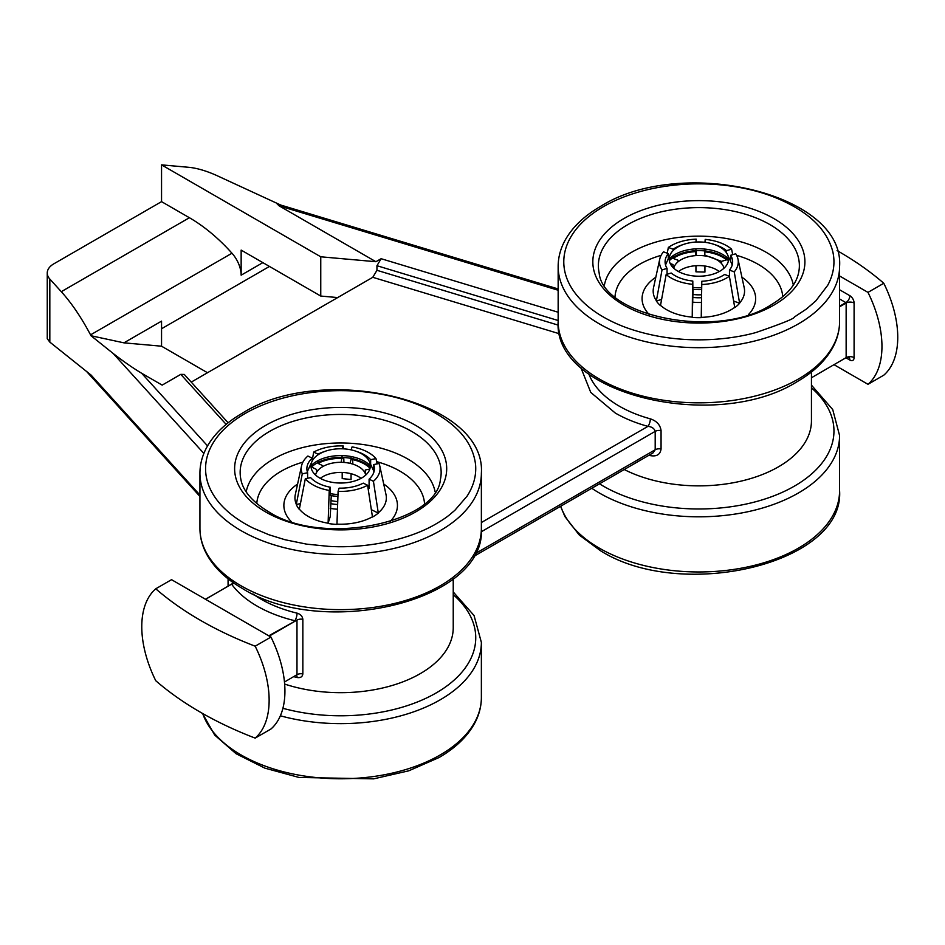 <?xml version="1.0" encoding="UTF-8"?>
<svg xmlns="http://www.w3.org/2000/svg" width="945" height="945" viewBox="0 0 945 945"><rect width="100%" height="100%" fill="white"/><g stroke="black" fill="none" stroke-linecap="round" stroke-linejoin="round"><path stroke-width="1.42" d="M834.057 364.711L867.982 384.308L883.776 375.189A90.058 51.999 -120 0 0 897.75 337.294A90.058 51.999 -120 0 0 883.776 283.264L867.982 292.383L839.585 275.987M141.774 626.689A90.058 51.999 60 0 1 155.748 588.794A355.816 205.431 0 0 0 255.174 646.191A90.058 51.999 60 0 1 269.136 700.221A90.058 51.999 60 0 1 255.174 738.116A355.816 205.431 180 0 1 155.748 680.707A90.058 51.999 60 0 1 141.774 626.689M473.185 556.747L652.96 452.95L655.192 449.761L655.192 431.369C654.306 428.439 651.885 426.774 647.927 426.372A5.635 1.984 105.4 0 0 650.349 418.848C656.704 420.986 660.271 424.907 661.063 430.613L661.063 448.993C660.271 454.533 656.692 456.73 650.349 455.62A112.573 64.992 180 0 1 649.002 455.23M624.243 469.523A112.573 64.992 0 0 0 745.085 480.131A112.573 64.992 0 0 0 811.448 420.868L811.448 372.011M284.646 684.062A112.573 64.992 0 0 0 453.234 627.681L453.234 578.824M252.965 593.98A112.573 64.992 0 0 0 261.044 599.177A112.573 64.992 0 0 0 297.061 613.151C300.498 614.203 302.424 616.258 302.849 619.318L302.849 673.915C302.424 676.844 300.498 678.037 297.061 677.494A112.573 64.992 180 0 1 293.753 676.655M650.266 454.51A5.635 1.984 -74.6 0 1 650.349 455.62M228.135 422.781L184.275 374.433L180.79 374.362L162.174 385.111L141.655 373.263C132.643 367.841 123.145 361.238 113.14 353.442L91.015 335.747L123.937 342.846L161.548 346.201L207.498 372.732M559.629 333.821L372.779 277.31L191.244 382.111M481.371 522.538L647.927 426.372A118.208 68.241 180 0 1 615.289 413.048L590.755 392.399L580.738 367.286M262.864 262.639L241.152 275.172L241.152 250.106L320.757 296.057L337.684 297.569M241.152 275.172A22.515 12.994 -120 0 0 231.974 253.225L90.555 334.861C81.282 317.402 71.525 303.014 61.295 291.686L49.825 279.047A22.515 12.994 180 0 1 47.25 273.01L47.25 338.7L49.825 342.102L91.074 375.07L199.938 495.05M161.548 346.201L161.548 321.135L123.937 342.846M297.061 613.151A5.635 1.784 -76.4 0 1 294.875 620.735A118.208 68.241 180 0 1 231.667 584.246A5.635 4.241 144 0 0 234.006 583.195M205.561 599.319L233.592 582.911M296.423 675.12A5.635 1.784 -76.4 0 1 297.061 677.494M284.469 682.018L296.978 674.683A5.635 3.248 180 0 1 302.849 673.915M296.978 674.683L296.978 620.085L268.77 635.808M90.555 334.861L91.015 335.747M558.152 312.24L381.118 258.706L375.909 261.718L320.757 256.792L320.757 296.057M372.779 277.31L376.949 270.305L376.949 265.71L558.152 320.509M381.118 258.706L376.949 265.71M231.974 253.225A142.128 82.061 -120 0 0 189.402 217.728L161.548 201.639L161.548 164.867L320.757 256.792M161.548 164.867L189.638 167.383C197.564 168.304 206.353 170.915 216.015 175.191L280.83 205.089M47.25 273.01A22.515 12.994 180 0 1 53.841 263.82L161.548 201.639M375.909 261.718L279.153 205.856L558.152 290.233M558.152 288.946L277.157 203.966L279.153 205.856M155.748 588.794L171.541 579.675L270.955 637.072A90.058 51.999 60 0 1 270.955 728.997L255.174 738.116M867.982 384.308A90.058 51.999 -120 0 0 867.982 292.383M270.955 637.072L255.174 646.191M837.081 250.59A355.816 205.431 180 0 1 883.776 283.264M729.469 276.755L729.469 270.093A33.772 19.502 180 0 0 732.647 261.848A33.772 19.502 180 0 0 730.674 255.292L735.718 253.78A39.406 22.751 180 0 1 737.962 259.013A39.406 22.751 180 0 1 734.241 271.865L739.628 303.262A45.762 26.413 0 0 1 734.761 307.645L729.386 276.235L724.614 274.463A33.772 19.502 180 0 1 722.748 275.633A33.772 19.502 180 0 1 701.804 281.267L701.237 317.638A45.762 26.413 0 0 1 692.236 317.402L692.531 284.303A39.406 22.751 180 0 1 666.154 274.522L660.472 305.637A45.762 26.413 0 0 1 656.35 301.018L662.02 269.904A39.406 22.751 180 0 1 659.775 259.013A39.406 22.751 180 0 1 663.496 251.831L668.269 253.603A33.772 19.502 180 0 0 665.091 261.848A33.772 19.502 180 0 0 667.064 268.404L667.064 274.251M729.386 276.235A39.406 22.751 180 0 1 726.729 277.936A39.406 22.751 180 0 1 701.533 284.539M794.391 317C794.887 318.37 782.047 323.556 755.858 332.557C729.575 339.881 678.167 346.331 625.921 327.49A135.088 77.998 180 0 1 603.347 206.695A135.088 77.998 180 0 1 771.829 196.206C806.298 209.53 826.627 228.04 832.817 251.736C835.345 263.123 833.644 274.31 827.726 285.272L815.925 300.782L806.593 308.909L794.391 317M661.606 299.447L656.35 301.018M667.229 253.213L668.351 247.448A39.406 22.751 180 0 1 696.205 239.144L696.241 242.026M696.335 250.673L696.394 255.563M704.935 266.029L704.935 272.077L695.945 271.829L695.945 265.699M733.627 301.042L739.628 303.262M693.075 289.324L692.236 317.402M662.02 269.904L667.064 268.404M668.269 258.859L668.269 253.603M673.053 267.541L673.053 264.565L670.194 263.501M668.351 247.448L673.135 249.22A33.772 19.502 180 0 1 682.609 244.755M695.969 242.038L696.205 239.144M673.135 267.6L673.844 267.872M673.135 255.658L673.135 258.41L677.919 260.182L677.919 261.895M673.135 249.22L673.135 250.555M695.674 255.611L695.945 248.854M729.469 270.093L734.241 271.865M726.15 265.828L725.618 266.502M730.674 255.292L730.674 261.458M695.945 251.606A33.772 19.502 0 0 0 673.135 258.41M692.531 284.303L692.803 281.031A33.772 19.502 180 0 1 671.198 273.022L666.154 274.522M692.803 281.031L692.874 289.312M705.395 255.989L705.383 255.233M704.958 242.322L705.206 239.392A39.406 22.751 180 0 1 731.584 249.161L732.718 254.677M721.484 263.537L721.484 261.363L726.54 259.863A33.772 19.502 0 0 0 704.935 251.854L704.675 255.882M704.935 251.854L704.935 249.102M715.129 244.755A33.772 19.502 180 0 1 726.54 250.673L731.584 249.161M726.54 259.863L726.54 257.099M726.54 252.906L726.54 250.673M704.675 255.138L721.484 261.363M370.641 464.349L370.641 459.695L375.98 458.585L377.114 463.877M370.05 468.247A33.772 19.502 0 0 0 364.534 464.066A33.772 19.502 0 0 0 351.067 459.305L350.052 463.345M356.915 451.568A33.772 19.502 180 0 1 364.534 454.876A33.772 19.502 180 0 1 370.641 459.695M351.138 449.879L352.072 446.89A39.406 22.751 180 0 1 368.515 452.572A39.406 22.751 180 0 1 375.98 458.585M352.839 464.113L352.639 459.624M300.439 503.626L296.269 504.488L302.282 473.835A39.406 22.751 180 0 1 301.561 465.826A39.406 22.751 180 0 1 307.881 456.033L312.204 458.148A33.772 19.502 180 0 0 306.877 468.661A33.772 19.502 180 0 0 307.621 472.724L307.621 478.253M296.269 504.488A45.762 26.413 0 0 0 299.305 509.39L299.352 509.131A45.703 26.389 0 0 0 308.342 516.49A45.703 26.389 0 0 0 328.104 523.199L329.226 490.431A39.406 22.751 180 0 1 305.318 478.725L299.352 509.131M436.177 523.813C406.126 541.509 361.781 548.62 328.364 546.328L306.558 544.131L284.882 539.701L268.876 534.74L253.295 528.149A135.088 77.998 180 0 1 245.133 413.508A135.088 77.998 180 0 1 428.014 409.161C457.144 423.915 472.996 442.449 475.583 464.775C476.457 475.536 473.634 485.966 467.125 496.066L454.852 510.324C448.32 515.805 447.292 517.151 436.177 523.813M331.258 495.664L330.242 516.62L328.104 523.199M328.092 523.471A45.762 26.413 0 0 0 336.952 524.404L336.963 524.132A45.703 26.389 0 0 0 372.436 516.797L367.605 485.257A39.406 22.751 180 0 1 338.097 491.365L336.963 524.132M368.42 488.033L369.093 488.364L369.093 479.174A33.772 19.502 180 0 0 374.421 468.661A33.772 19.502 180 0 0 373.677 464.586L379.028 463.487A39.406 22.751 180 0 1 379.748 465.826A39.406 22.751 180 0 1 373.429 481.288L378.295 513.088A45.762 26.413 0 0 1 372.472 517.057L372.436 516.797M312.204 460.357L313.705 452.064A39.406 22.751 180 0 1 343.212 445.957L343.342 448.84M343.732 457.51L343.945 462.436M351.067 473.717L351.067 479.528L342.196 478.595L342.196 472.441M371.35 509.686L378.295 513.088M302.282 473.835L307.621 472.724M316.551 472.441L316.551 469.464L312.204 467.338L312.204 464.586M312.204 461.018L312.204 458.148M313.705 452.064L318.028 454.179A33.772 19.502 180 0 1 324.395 451.568M342.326 448.792L343.212 445.957M318.028 460.617L318.028 463.369L322.375 465.495L322.375 466.806M318.028 454.179L318.028 454.817M341.18 462.306L342.196 455.62M369.093 479.174L373.429 481.288M373.677 464.586L373.677 471.023M367.605 485.257L363.27 483.143A33.772 19.502 180 0 1 339.101 488.14L338.097 491.365M312.204 467.338A33.772 19.502 0 0 0 311.259 468.247M342.196 458.372A33.772 19.502 0 0 0 318.028 463.369M351.067 456.541L351.067 459.305M365.29 473.528L365.29 469.996L369.826 469.051M329.226 490.431L330.242 487.207A33.772 19.502 180 0 1 310.657 477.627L305.318 478.725M330.242 487.207L330.514 495.534M728.548 258.965A33.772 19.502 0 0 0 722.748 254.488A33.772 19.502 0 0 0 674.99 254.488A33.772 19.502 0 0 0 669.19 258.965M728.418 260.678A33.772 19.502 0 0 0 722.748 256.331A33.772 19.502 0 0 0 669.32 260.678M670.194 254.677A29.673 17.128 180 0 1 677.884 246.976A29.673 17.128 180 0 1 706.576 242.546A29.673 17.128 180 0 1 727.544 254.677A29.673 17.128 180 0 1 719.854 271.203A29.673 17.128 180 0 1 684.05 273.932A29.673 17.128 180 0 1 670.194 254.677L666.237 263.265A33.772 19.502 0 0 0 665.563 265.061M732.174 265.061A33.772 19.502 0 0 0 731.501 263.265L727.544 254.677M692.803 287.457A33.772 19.502 0 0 0 701.509 287.717M692.803 289.3A33.772 19.502 0 0 0 701.485 289.56M673.75 268.215A25.326 14.624 180 0 1 690.724 256.272A25.326 14.624 180 0 1 716.782 259.78A25.326 14.624 180 0 1 723.988 268.215M693.075 294.462A25.326 14.624 0 0 0 701.438 294.781M719.251 271.546A25.326 14.624 0 0 0 716.782 269.892A25.326 14.624 0 0 0 678.486 271.546M701.414 297.71A30.394 17.553 180 0 1 692.968 297.439M701.367 302.435A33.772 19.502 180 0 1 692.803 302.164M368.066 488.317A33.772 19.502 0 0 0 369.093 487.443M370.204 467.491A33.772 19.502 0 0 0 316.776 463.144A33.772 19.502 0 0 0 311.106 467.491M367.818 486.675A33.772 19.502 0 0 0 369.093 485.612M373.96 471.874A33.772 19.502 0 0 0 373.287 470.078L369.33 461.491A29.673 17.128 180 0 1 361.64 478.016A29.673 17.128 180 0 1 325.836 480.745A29.673 17.128 180 0 1 311.98 461.491A29.673 17.128 180 0 1 319.67 453.789A29.673 17.128 180 0 1 348.351 449.359A29.673 17.128 180 0 1 369.33 461.491M370.334 465.779A33.772 19.502 0 0 0 316.776 461.302A33.772 19.502 0 0 0 310.976 465.779M311.98 461.491L308.023 470.078A33.772 19.502 0 0 0 307.338 471.874M330.242 493.644A33.772 19.502 0 0 0 337.979 494.53M330.242 495.475A33.772 19.502 0 0 0 337.92 496.361M315.535 475.028A25.326 14.624 180 0 1 322.741 466.594A25.326 14.624 180 0 1 348.799 463.085A25.326 14.624 180 0 1 365.762 475.028M361.025 478.359A25.326 14.624 0 0 0 322.741 476.705A25.326 14.624 0 0 0 320.272 478.359M331.258 500.626A25.326 14.624 0 0 0 337.743 501.571M337.637 504.5A30.394 17.553 180 0 1 330.856 503.65M337.471 509.213A33.772 19.502 180 0 1 330.242 508.351M588.853 373.972A112.573 64.992 0 0 0 619.27 406.161A112.573 64.992 0 0 0 650.349 418.848M661.063 448.993A5.635 3.248 180 0 0 655.192 449.761L474.78 553.924M661.063 430.613A5.635 3.248 180 0 0 655.192 431.369L481.265 531.787M180.79 374.362L226.162 424.388M207.557 445.898L141.655 373.263M269.254 636.091L296.978 620.085A5.635 3.248 180 0 1 302.849 619.318M113.14 353.442L203.872 453.435M49.825 279.047L49.825 342.102M376.949 270.305L558.271 325.139M811.448 377.764L846.141 357.623L846.141 303.026L839.585 306.806M839.585 298.974L845.893 302.613L839.585 306.251M189.402 217.728L61.295 291.686M849.874 360.057A5.635 3.248 -60 0 0 848.716 357.482L846.141 357.623A5.635 3.248 0 0 1 854.091 357.623A5.965 3.449 60 0 1 849.874 360.057L845.999 357.824M839.585 289.772L849.874 295.714A5.635 3.248 -60 0 1 845.893 302.613L846.141 303.026A5.635 3.248 180 0 1 854.091 303.026L854.091 357.623M849.874 295.714A5.965 3.449 60 0 1 854.091 303.026M560.728 506.201A140.722 81.246 0 0 0 599.366 548.171A140.722 81.246 0 0 0 752.716 565.783A140.722 81.246 0 0 0 839.585 490.727C844.665 564.035 681.038 601.823 600.536 550.746L579.32 535.094L564.945 516.608L560.562 506.296M591.771 488.27A140.722 81.246 0 0 0 599.366 493.018A140.722 81.246 0 0 0 752.716 510.631A140.722 81.246 0 0 0 839.585 435.574L832.722 409.551L811.448 385.147M599.496 483.816A135.088 77.998 0 0 0 603.347 486.132A135.088 77.998 0 0 0 784.397 491.353A135.088 77.998 0 0 0 811.448 387.863M202.691 713.522A140.722 81.246 0 0 0 299.919 775.302A140.722 81.246 0 0 0 440.157 754.984A140.722 81.246 0 0 0 481.371 697.54L481.371 642.387L474.047 615.526L453.234 591.96M280.37 715.802A140.722 81.246 0 0 0 440.157 699.832A140.722 81.246 0 0 0 481.371 642.387M282.909 708.301A135.088 77.998 0 0 0 436.177 692.945A135.088 77.998 0 0 0 453.234 594.677M701.237 317.366A45.703 26.389 0 0 0 731.182 309.677A45.703 26.389 0 0 0 734.714 307.385M739.581 303.002A45.703 26.389 0 0 0 744.211 287.729L737.962 259.013M741.931 277.239A56.783 32.791 180 0 1 748.357 314.697M782.743 296.73A83.928 48.455 0 0 0 736.627 255.339M733.45 254.465A83.928 48.455 0 0 0 732.623 254.24M661.122 255.339A83.928 48.455 0 0 0 639.517 264.352A83.928 48.455 0 0 0 615.006 296.73M793.327 285.047A95.02 54.857 0 0 0 730.39 239.262A95.02 54.857 0 0 0 631.685 252.22A95.02 54.857 0 0 0 604.41 285.047M627.811 224.615A100.501 58.023 180 0 1 743.053 213.523A100.501 58.023 180 0 1 798.584 272.881C796.044 284.693 786.866 295.348 771.037 304.857C716.971 340.306 602.697 315.784 599.154 272.881A100.501 58.023 180 0 1 627.811 224.615M773.849 305.14A106.041 61.224 180 0 1 623.889 305.14A106.041 61.224 180 0 1 623.889 218.555A106.041 61.224 180 0 1 773.849 218.555A106.041 61.224 180 0 1 773.849 305.14M558.152 266.443C558.176 257.524 560.444 248.901 564.945 240.55C572.245 227.296 584.116 215.909 600.536 206.412C681.038 155.346 844.665 193.134 839.585 266.443A140.722 81.246 180 0 1 798.371 323.887A140.722 81.246 180 0 1 645.022 341.499A140.722 81.246 180 0 1 558.152 266.443L558.152 321.595C553.073 394.904 716.7 432.692 797.214 381.615C813.574 372.153 825.41 360.813 832.722 347.606C837.27 339.22 839.562 330.549 839.585 321.595A140.722 81.246 180 0 1 798.371 379.039A140.722 81.246 180 0 1 645.022 396.652A140.722 81.246 180 0 1 558.152 321.595M649.38 314.697A56.783 32.791 180 0 1 655.806 277.239M659.775 259.013L653.527 287.729A45.703 26.389 0 0 0 656.397 300.758M660.531 305.377A45.703 26.389 0 0 0 692.236 317.118M301.561 465.826L295.312 494.542A45.703 26.389 0 0 0 296.317 504.24M291.166 521.51A56.783 32.791 180 0 1 297.592 484.053M435.113 491.861A95.02 54.857 0 0 0 407.838 459.046A95.02 54.857 0 0 0 273.459 459.046A95.02 54.857 0 0 0 246.196 491.861M424.518 503.543A83.928 48.455 0 0 0 400.007 471.165A83.928 48.455 0 0 0 376.642 461.644M302.896 462.152A83.928 48.455 0 0 0 256.78 503.543M269.585 431.428A100.501 58.023 180 0 1 411.713 431.428A100.501 58.023 180 0 1 440.37 479.694C436.826 522.597 322.552 547.131 268.486 511.67C247.755 499.137 242.227 486.793 240.94 479.694A100.501 58.023 180 0 1 269.585 431.428M415.635 425.368A106.041 61.224 180 0 1 415.635 511.954A106.041 61.224 180 0 1 265.675 511.954A106.041 61.224 180 0 1 265.675 425.368A106.041 61.224 180 0 1 415.635 425.368M199.938 473.256C199.962 464.338 202.23 455.714 206.731 447.363C214.042 434.098 225.902 422.722 242.31 413.225C322.824 362.159 486.439 399.948 481.371 473.256A140.722 81.246 180 0 1 440.157 530.7A140.722 81.246 180 0 1 241.152 530.7A140.722 81.246 180 0 1 199.938 473.256L199.938 528.409A140.722 81.246 180 0 0 241.152 585.853A140.722 81.246 180 0 0 394.502 603.465A140.722 81.246 180 0 0 481.371 528.409C486.451 601.717 322.824 639.505 242.31 588.428C225.902 578.931 214.042 567.555 206.731 554.302C202.23 545.95 199.962 537.315 199.938 528.409M383.717 484.053A56.783 32.791 180 0 1 390.143 521.51M378.26 512.828A45.703 26.389 0 0 0 385.997 494.542L379.748 465.826M228.076 586.207L228.076 578.824M161.548 328.754L269.455 266.443M86.538 371.444L199.938 496.432M205.467 599.26L232.789 583.49M839.585 490.727L839.585 435.574M481.371 697.54C481.348 706.447 479.08 715.082 474.567 723.433C467.267 736.687 455.407 748.062 438.988 757.559L408.736 770.825L373.629 778.857L298.986 777.451L264.824 768.12L236.061 753.708L214.716 735.104L202.443 713.392M839.585 266.443L839.585 321.595M481.371 473.256L481.371 528.409"/></g></svg>

